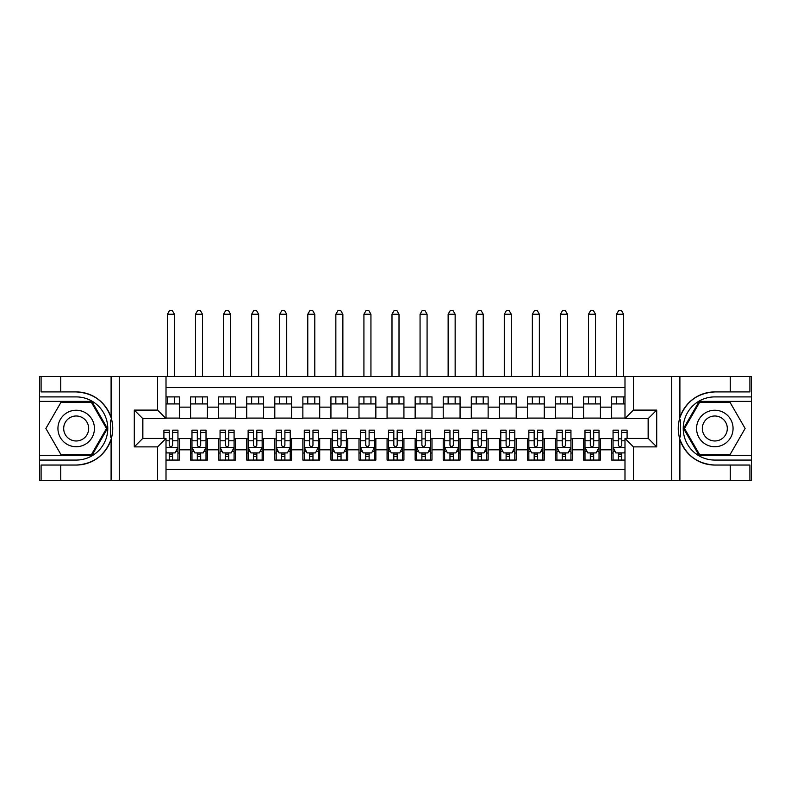 <?xml version="1.0" encoding="UTF-8"?>
<svg xmlns="http://www.w3.org/2000/svg" width="791" height="791" viewBox="0 0 791 791"><rect width="100%" height="100%" fill="white"/><g stroke="black" fill="none" stroke-linecap="round" stroke-linejoin="round"><path stroke-width="1.19" d="M166.011 480.414L624.989 480.414L624.989 438.451L648.284 438.451L648.284 418.518L624.989 418.518L624.989 376.556L166.011 376.556L166.011 418.518L142.716 418.518L142.716 438.451L166.011 438.451L166.011 480.414L60.749 480.414L60.749 465.049L76.183 465.049A36.564 36.564 0 0 0 111.096 439.341C113.242 432.113 113.242 424.876 111.096 417.628A36.564 36.564 0 0 0 76.183 391.921L60.749 391.921L60.749 376.556L39.55 376.556L39.55 455.576L91.825 455.576L107.467 428.485L91.825 401.393L39.55 401.393M624.989 396.904L611.651 396.904L611.651 407.147L600.428 407.147L600.428 418.38L611.651 418.38L611.651 407.147M600.428 407.147L600.428 396.904L583.58 396.904L583.58 407.147L572.348 407.147L572.348 418.38L583.58 418.38L583.58 407.147M572.348 407.147L572.348 396.904L555.509 396.904L555.509 407.147L544.277 407.147L544.277 418.38L555.509 418.38L555.509 407.147M544.277 407.147L544.277 396.904L527.439 396.904L527.439 407.147L516.207 407.147L516.207 418.38L527.439 418.38L527.439 407.147M516.207 407.147L516.207 396.904L499.368 396.904L499.368 407.147L488.136 407.147L488.136 418.38L499.368 418.38L499.368 407.147M488.136 407.147L488.136 396.904L471.298 396.904L471.298 407.147L460.065 407.147L460.065 418.38L471.298 418.38L471.298 407.147M460.065 407.147L460.065 396.904L443.217 396.904L443.217 407.147L431.995 407.147L431.995 418.38L443.217 418.38L443.217 407.147M431.995 407.147L431.995 396.904L415.146 396.904L415.146 407.147L403.924 407.147L403.924 418.38L415.146 418.38L415.146 407.147M403.924 407.147L403.924 396.904L387.076 396.904L387.076 407.147L375.854 407.147L375.854 418.38L387.076 418.38L387.076 407.147M375.854 407.147L375.854 396.904L359.005 396.904L359.005 407.147L347.783 407.147L347.783 418.38L359.005 418.38L359.005 407.147M347.783 407.147L347.783 396.904L330.935 396.904L330.935 407.147L319.702 407.147L319.702 418.38L330.935 418.38L330.935 407.147M319.702 407.147L319.702 396.904L302.864 396.904L302.864 407.147L291.632 407.147L291.632 418.38L302.864 418.38L302.864 407.147M291.632 407.147L291.632 396.904L274.793 396.904L274.793 407.147L263.561 407.147L263.561 418.38L274.793 418.38L274.793 407.147M263.561 407.147L263.561 396.904L246.723 396.904L246.723 407.147L235.491 407.147L235.491 418.38L246.723 418.38L246.723 407.147M235.491 407.147L235.491 396.904L218.652 396.904L218.652 407.147L207.42 407.147L207.42 418.38L218.652 418.38L218.652 407.147M207.42 407.147L207.42 396.904L190.572 396.904L190.572 418.38L179.349 418.38L179.349 396.904L166.011 396.904M166.011 460.065L179.349 460.065L179.349 438.59L190.572 438.59L190.572 460.065L207.42 460.065L207.42 438.59L218.652 438.59L218.652 449.822L207.42 449.822M218.652 449.822L218.652 460.065L235.491 460.065L235.491 438.59L246.723 438.59L246.723 449.822L235.491 449.822M246.723 449.822L246.723 460.065L263.561 460.065L263.561 438.59L274.793 438.59L274.793 449.822L263.561 449.822M274.793 449.822L274.793 460.065L291.632 460.065L291.632 438.59L302.864 438.59L302.864 449.822L291.632 449.822M302.864 449.822L302.864 460.065L319.702 460.065L319.702 438.59L330.935 438.59L330.935 449.822L319.702 449.822M330.935 449.822L330.935 460.065L347.783 460.065L347.783 438.59L359.005 438.59L359.005 449.822L347.783 449.822M359.005 449.822L359.005 460.065L375.854 460.065L375.854 438.59L387.076 438.59L387.076 449.822L375.854 449.822M387.076 449.822L387.076 460.065L403.924 460.065L403.924 438.59L415.146 438.59L415.146 449.822L403.924 449.822M415.146 449.822L415.146 460.065L431.995 460.065L431.995 438.59L443.217 438.59L443.217 449.822L431.995 449.822M443.217 449.822L443.217 460.065L460.065 460.065L460.065 438.59L471.298 438.59L471.298 449.822L460.065 449.822M471.298 449.822L471.298 460.065L488.136 460.065L488.136 438.59L499.368 438.59L499.368 449.822L488.136 449.822M499.368 449.822L499.368 460.065L516.207 460.065L516.207 438.59L527.439 438.59L527.439 449.822L516.207 449.822M527.439 449.822L527.439 460.065L544.277 460.065L544.277 438.59L555.509 438.59L555.509 449.822L544.277 449.822M555.509 449.822L555.509 460.065L572.348 460.065L572.348 438.59L583.58 438.59L583.58 449.822L572.348 449.822M583.58 449.822L583.58 460.065L600.428 460.065L600.428 438.59L611.651 438.59L611.651 449.822L600.428 449.822M624.989 387.501L166.011 387.501M166.011 469.468L624.989 469.468M611.651 449.822L611.651 460.065L624.989 460.065M142.855 418.518L142.855 438.451M648.145 438.451L648.145 418.518M166.011 403.924L179.349 403.924M166.011 418.093L179.349 418.093M169.244 438.867L172.606 438.867M177.945 438.867L179.349 438.867M169.244 453.045L172.606 453.045M177.945 453.045L179.349 453.045M190.572 418.093L207.42 418.093M190.572 403.924L207.42 403.924M190.572 438.867L191.976 438.867M197.315 438.867L200.687 438.867M206.016 438.867L207.42 438.867M190.572 453.045L191.976 453.045M197.315 453.045L200.687 453.045M206.016 453.045L207.42 453.045M218.652 438.867L220.056 438.867M225.386 438.867L228.757 438.867M234.087 438.867L235.491 438.867M218.652 453.045L220.056 453.045M225.386 453.045L228.757 453.045M234.087 453.045L235.491 453.045M218.652 403.924L235.491 403.924M218.652 418.093L235.491 418.093M246.723 438.867L248.127 438.867M253.456 438.867L256.828 438.867M262.157 438.867L263.561 438.867M246.723 453.045L248.127 453.045M253.456 453.045L256.828 453.045M262.157 453.045L263.561 453.045M246.723 403.924L263.561 403.924M246.723 418.093L263.561 418.093M274.793 438.867L276.197 438.867M281.527 438.867L284.898 438.867M290.228 438.867L291.632 438.867M274.793 453.045L276.197 453.045M281.527 453.045L284.898 453.045M290.228 453.045L291.632 453.045M274.793 403.924L291.632 403.924M274.793 418.093L291.632 418.093M302.864 438.867L304.268 438.867M309.597 438.867L312.969 438.867M318.298 438.867L319.702 438.867M302.864 453.045L304.268 453.045M309.597 453.045L312.969 453.045M318.298 453.045L319.702 453.045M302.864 403.924L319.702 403.924M302.864 418.093L319.702 418.093M330.935 438.867L332.339 438.867M337.668 438.867L341.04 438.867M346.379 438.867L347.783 438.867M330.935 453.045L332.339 453.045M337.668 453.045L341.04 453.045M346.379 453.045L347.783 453.045M330.935 403.924L347.783 403.924M330.935 418.093L347.783 418.093M359.005 438.867L360.409 438.867M365.749 438.867L369.11 438.867M374.45 438.867L375.854 438.867M359.005 453.045L360.409 453.045M365.749 453.045L369.11 453.045M374.45 453.045L375.854 453.045M359.005 403.924L375.854 403.924M359.005 418.093L375.854 418.093M387.076 438.867L388.48 438.867M393.819 438.867L397.181 438.867M402.52 438.867L403.924 438.867M387.076 453.045L388.48 453.045M393.819 453.045L397.181 453.045M402.52 453.045L403.924 453.045M387.076 403.924L403.924 403.924M387.076 418.093L403.924 418.093M415.146 438.867L416.55 438.867M421.89 438.867L425.251 438.867M430.591 438.867L431.995 438.867M415.146 453.045L416.55 453.045M421.89 453.045L425.251 453.045M430.591 453.045L431.995 453.045M415.146 403.924L431.995 403.924M415.146 418.093L431.995 418.093M443.217 438.867L444.621 438.867M449.96 438.867L453.332 438.867M458.661 438.867L460.065 438.867M443.217 453.045L444.621 453.045M449.96 453.045L453.332 453.045M458.661 453.045L460.065 453.045M443.217 403.924L460.065 403.924M443.217 418.093L460.065 418.093M471.298 438.867L472.702 438.867M478.031 438.867L481.403 438.867M486.732 438.867L488.136 438.867M471.298 453.045L472.702 453.045M478.031 453.045L481.403 453.045M486.732 453.045L488.136 453.045M471.298 403.924L488.136 403.924M471.298 418.093L488.136 418.093M499.368 438.867L500.772 438.867M506.102 438.867L509.473 438.867M514.803 438.867L516.207 438.867M499.368 453.045L500.772 453.045M506.102 453.045L509.473 453.045M514.803 453.045L516.207 453.045M499.368 403.924L516.207 403.924M499.368 418.093L516.207 418.093M527.439 438.867L528.843 438.867M534.172 438.867L537.544 438.867M542.873 438.867L544.277 438.867M527.439 453.045L528.843 453.045M534.172 453.045L537.544 453.045M542.873 453.045L544.277 453.045M527.439 403.924L544.277 403.924M527.439 418.093L544.277 418.093M555.509 438.867L556.913 438.867M562.243 438.867L565.614 438.867M570.944 438.867L572.348 438.867M555.509 453.045L556.913 453.045M562.243 453.045L565.614 453.045M570.944 453.045L572.348 453.045M555.509 403.924L572.348 403.924M555.509 418.093L572.348 418.093M583.58 438.867L584.984 438.867M590.313 438.867L593.685 438.867M599.024 438.867L600.428 438.867M583.58 453.045L584.984 453.045M590.313 453.045L593.685 453.045M599.024 453.045L600.428 453.045M583.58 403.924L600.428 403.924M583.58 418.093L600.428 418.093M611.651 438.867L613.055 438.867M618.394 438.867L621.756 438.867M611.651 453.045L613.055 453.045M618.394 453.045L621.756 453.045M611.651 403.924L624.989 403.924M611.651 418.093L624.989 418.093M169.244 456.417L172.606 456.417M166.011 451.503L166.713 452.907L175.137 452.907L177.945 447.291L177.945 430.166L172.606 430.166L172.606 432.459L177.945 432.459M177.945 447.291L177.945 460.065M163.905 438.451L163.905 430.166L169.244 430.166L169.244 445.185C170.362 447.35 171.489 447.35 172.606 445.185L172.606 432.459M172.606 452.907L172.606 460.065M169.244 460.065L169.244 452.907M174.435 403.924L174.435 396.904M174.435 376.556L174.435 314.235L167.415 314.235L167.415 376.556M167.415 403.924L167.415 396.904M167.415 314.235L169.521 310.586L172.329 310.586L174.435 314.235M85.309 412.684A18.242 18.242 0 0 0 60.383 419.359A18.242 18.242 0 0 0 67.057 444.285A18.242 18.242 0 0 0 91.983 437.611A18.242 18.242 0 0 0 85.309 412.684M82.432 417.668A12.488 12.488 0 0 0 65.366 422.236A12.488 12.488 0 0 0 69.934 439.302A12.488 12.488 0 0 0 87 434.734A12.488 12.488 0 0 0 82.432 417.668M91.341 454.736L61.026 454.736L45.878 428.485L61.026 402.233L91.341 402.233L106.488 428.485L91.341 454.736M723.943 412.684A18.242 18.242 0 0 0 699.017 419.359A18.242 18.242 0 0 0 705.691 444.285A18.242 18.242 0 0 0 730.617 437.611A18.242 18.242 0 0 0 723.943 412.684M721.066 417.668A12.488 12.488 0 0 0 704 422.236A12.488 12.488 0 0 0 708.568 439.302A12.488 12.488 0 0 0 725.634 434.734A12.488 12.488 0 0 0 721.066 417.668M729.974 454.736L699.659 454.736L684.512 428.485L699.659 402.233L729.974 402.233L745.122 428.485L729.974 454.736M110.503 436.909L111.758 436.909A36.564 36.564 0 0 0 111.768 420.07L110.503 420.07L110.503 437.126L111.709 437.126M60.749 376.556L111.096 376.556L111.096 417.628C105.005 401.531 93.368 392.959 76.183 391.921M76.183 465.049C93.368 464.01 105.005 455.438 111.096 439.341L111.096 480.414M157.587 480.414L157.587 446.875L134.292 446.875L134.292 410.094L157.587 410.094L157.587 376.556L119.273 376.556L119.273 480.414M60.749 480.414L39.55 480.414L39.55 455.576M39.55 460.065L76.183 460.065A31.581 31.581 0 0 0 107.764 428.485A31.581 31.581 0 0 0 76.183 396.904L39.55 396.904M111.096 376.556L119.273 376.556M157.587 376.556L166.011 376.556M60.749 465.049L41.092 465.049L41.092 480.414M60.749 391.921L41.092 391.921L41.092 376.556M157.587 446.875L166.011 438.451M134.292 446.875L142.716 438.451M134.292 410.094L142.716 418.518M157.587 410.094L166.011 418.518M110.503 420.07L111.719 419.853M112.609 431.619L112.727 427.199M112.362 423.205L112.174 422.018M680.497 420.051L679.242 420.051A36.564 36.564 0 0 0 679.232 436.899L680.497 436.899L680.497 419.843L679.291 419.843A36.564 36.564 0 0 1 714.817 391.921C697.632 392.959 685.995 401.531 679.904 417.628C677.758 424.856 677.758 432.094 679.904 439.341C685.995 455.438 697.632 464.01 714.817 465.049L730.251 465.049L730.251 480.414L751.45 480.414L751.45 401.393L699.175 401.393L683.533 428.485L699.175 455.576L751.45 455.576M680.497 436.899L679.281 437.116A36.564 36.564 0 0 0 714.817 465.049M624.989 376.556L730.251 376.556L730.251 391.921L714.817 391.921M633.413 376.556L633.413 410.094L656.708 410.094L656.708 446.875L633.413 446.875L633.413 480.414L671.727 480.414L671.727 376.556M679.904 439.341L679.904 480.414L730.251 480.414M730.251 376.556L751.45 376.556L751.45 401.393M751.45 396.904L714.817 396.904A31.581 31.581 0 0 0 683.236 428.485A31.581 31.581 0 0 0 714.817 460.065L751.45 460.065M679.904 480.414L671.727 480.414M633.413 480.414L624.989 480.414M730.251 391.921L749.908 391.921L749.908 376.556M730.251 465.049L749.908 465.049L749.908 480.414M633.413 410.094L624.989 418.518M656.708 410.094L648.284 418.518M656.708 446.875L648.284 438.451M633.413 446.875L624.989 438.451M678.391 425.35L678.273 429.77M678.638 433.765L678.826 434.951M197.315 456.417L200.687 456.417M191.976 432.459L197.315 432.459L197.315 430.166L191.976 430.166L191.976 447.291L194.784 452.907L203.208 452.907L206.016 447.291L206.016 430.166L200.687 430.166L200.687 432.459L206.016 432.459M206.016 447.291L206.016 460.065M191.976 447.291L191.976 460.065M200.687 452.907L200.687 460.065M197.315 460.065L197.315 452.907M197.315 432.459L197.315 445.185C198.432 447.35 199.559 447.35 200.687 445.185L200.687 432.459M202.506 403.924L202.506 396.904M202.506 376.556L202.506 314.235L195.486 314.235L195.486 376.556M195.486 403.924L195.486 396.904M195.486 314.235L197.592 310.586L200.4 310.586L202.506 314.235M225.386 456.417L228.757 456.417M220.056 432.459L225.386 432.459L225.386 430.166L220.056 430.166L220.056 447.291L222.854 452.907L231.279 452.907L234.087 447.291L234.087 430.166L228.757 430.166L228.757 432.459L234.087 432.459M234.087 447.291L234.087 460.065M220.056 447.291L220.056 460.065M228.757 452.907L228.757 460.065M225.386 460.065L225.386 452.907M225.386 432.459L225.386 445.185C226.503 447.35 227.63 447.35 228.757 445.185L228.757 432.459M230.576 403.924L230.576 396.904M230.576 376.556L230.576 314.235L223.556 314.235L223.556 376.556M223.556 403.924L223.556 396.904M223.556 314.235L225.662 310.586L228.47 310.586L230.576 314.235M253.456 456.417L256.828 456.417M248.127 432.459L253.456 432.459L253.456 430.166L248.127 430.166L248.127 447.291L250.935 452.907L259.349 452.907L262.157 447.291L262.157 430.166L256.828 430.166L256.828 432.459L262.157 432.459M262.157 447.291L262.157 460.065M248.127 447.291L248.127 460.065M256.828 452.907L256.828 460.065M253.456 460.065L253.456 452.907M253.456 432.459L253.456 445.185C254.573 447.35 255.701 447.35 256.828 445.185L256.828 432.459M258.647 403.924L258.647 396.904M258.647 376.556L258.647 314.235L251.637 314.235L251.637 376.556M251.637 403.924L251.637 396.904M251.637 314.235L253.733 310.586L256.541 310.586L258.647 314.235M281.527 456.417L284.898 456.417M276.197 432.459L281.527 432.459L281.527 430.166L276.197 430.166L276.197 447.291L279.005 452.907L287.42 452.907L290.228 447.291L290.228 430.166L284.898 430.166L284.898 432.459L290.228 432.459M290.228 447.291L290.228 460.065M276.197 447.291L276.197 460.065M284.898 452.907L284.898 460.065M281.527 460.065L281.527 452.907M281.527 432.459L281.527 445.185C282.654 447.35 283.771 447.35 284.898 445.185L284.898 432.459M286.718 403.924L286.718 396.904M286.718 376.556L286.718 314.235L279.707 314.235L279.707 376.556M279.707 403.924L279.707 396.904M279.707 314.235L281.814 310.586L284.612 310.586L286.718 314.235M309.597 456.417L312.969 456.417M304.268 432.459L309.597 432.459L309.597 430.166L304.268 430.166L304.268 447.291L307.076 452.907L315.5 452.907L318.298 447.291L318.298 430.166L312.969 430.166L312.969 432.459L318.298 432.459M318.298 447.291L318.298 460.065M304.268 447.291L304.268 460.065M312.969 452.907L312.969 460.065M309.597 460.065L309.597 452.907M309.597 432.459L309.597 445.185C310.725 447.35 311.842 447.35 312.969 445.185L312.969 432.459M314.798 403.924L314.798 396.904M314.798 376.556L314.798 314.235L307.778 314.235L307.778 376.556M307.778 403.924L307.778 396.904M307.778 314.235L309.884 310.586L312.692 310.586L314.798 314.235M337.668 456.417L341.04 456.417M332.339 432.459L337.668 432.459L337.668 430.166L332.339 430.166L332.339 447.291L335.147 452.907L343.571 452.907L346.379 447.291L346.379 430.166L341.04 430.166L341.04 432.459L346.379 432.459M346.379 447.291L346.379 460.065M332.339 447.291L332.339 460.065M341.04 452.907L341.04 460.065M337.668 460.065L337.668 452.907M337.668 432.459L337.668 445.185C338.795 447.35 339.912 447.35 341.04 445.185L341.04 432.459M342.869 403.924L342.869 396.904M342.869 376.556L342.869 314.235L335.849 314.235L335.849 376.556M335.849 403.924L335.849 396.904M335.849 314.235L337.955 310.586L340.763 310.586L342.869 314.235M365.749 456.417L369.11 456.417M360.409 432.459L365.749 432.459L365.749 430.166L360.409 430.166L360.409 447.291L363.217 452.907L371.641 452.907L374.45 447.291L374.45 430.166L369.11 430.166L369.11 432.459L374.45 432.459M374.45 447.291L374.45 460.065M360.409 447.291L360.409 460.065M369.11 452.907L369.11 460.065M365.749 460.065L365.749 452.907M365.749 432.459L365.749 445.185C366.866 447.35 367.993 447.35 369.11 445.185L369.11 432.459M370.939 403.924L370.939 396.904M370.939 376.556L370.939 314.235L363.919 314.235L363.919 376.556M363.919 403.924L363.919 396.904M363.919 314.235L366.025 310.586L368.833 310.586L370.939 314.235M393.819 456.417L397.181 456.417M388.48 432.459L393.819 432.459L393.819 430.166L388.48 430.166L388.48 447.291L391.288 452.907L399.712 452.907L402.52 447.291L402.52 430.166L397.181 430.166L397.181 432.459L402.52 432.459M402.52 447.291L402.52 460.065M388.48 447.291L388.48 460.065M397.181 452.907L397.181 460.065M393.819 460.065L393.819 452.907M393.819 432.459L393.819 445.185C394.936 447.35 396.064 447.35 397.181 445.185L397.181 432.459M399.01 403.924L399.01 396.904M399.01 376.556L399.01 314.235L391.99 314.235L391.99 376.556M391.99 403.924L391.99 396.904M391.99 314.235L394.096 310.586L396.904 310.586L399.01 314.235M421.89 456.417L425.251 456.417M416.55 432.459L421.89 432.459L421.89 430.166L416.55 430.166L416.55 447.291L419.359 452.907L427.783 452.907L430.591 447.291L430.591 430.166L425.251 430.166L425.251 432.459L430.591 432.459M430.591 447.291L430.591 460.065M416.55 447.291L416.55 460.065M425.251 452.907L425.251 460.065M421.89 460.065L421.89 452.907M421.89 432.459L421.89 445.185C423.007 447.35 424.134 447.35 425.251 445.185L425.251 432.459M427.081 403.924L427.081 396.904M427.081 376.556L427.081 314.235L420.061 314.235L420.061 376.556M420.061 403.924L420.061 396.904M420.061 314.235L422.167 310.586L424.975 310.586L427.081 314.235M449.96 456.417L453.332 456.417M444.621 432.459L449.96 432.459L449.96 430.166L444.621 430.166L444.621 447.291L447.429 452.907L455.853 452.907L458.661 447.291L458.661 430.166L453.332 430.166L453.332 432.459L458.661 432.459M458.661 447.291L458.661 460.065M444.621 447.291L444.621 460.065M453.332 452.907L453.332 460.065M449.96 460.065L449.96 452.907M449.96 432.459L449.96 445.185C451.078 447.35 452.205 447.35 453.332 445.185L453.332 432.459M455.151 403.924L455.151 396.904M455.151 376.556L455.151 314.235L448.131 314.235L448.131 376.556M448.131 403.924L448.131 396.904M448.131 314.235L450.237 310.586L453.045 310.586L455.151 314.235M478.031 456.417L481.403 456.417M472.702 432.459L478.031 432.459L478.031 430.166L472.702 430.166L472.702 447.291L475.5 452.907L483.924 452.907L486.732 447.291L486.732 430.166L481.403 430.166L481.403 432.459L486.732 432.459M486.732 447.291L486.732 460.065M472.702 447.291L472.702 460.065M481.403 452.907L481.403 460.065M478.031 460.065L478.031 452.907M478.031 432.459L478.031 445.185C479.148 447.35 480.275 447.35 481.403 445.185L481.403 432.459M483.222 403.924L483.222 396.904M483.222 376.556L483.222 314.235L476.202 314.235L476.202 376.556M476.202 403.924L476.202 396.904M476.202 314.235L478.308 310.586L481.116 310.586L483.222 314.235M506.102 456.417L509.473 456.417M500.772 432.459L506.102 432.459L506.102 430.166L500.772 430.166L500.772 447.291L503.58 452.907L511.995 452.907L514.803 447.291L514.803 430.166L509.473 430.166L509.473 432.459L514.803 432.459M514.803 447.291L514.803 460.065M500.772 447.291L500.772 460.065M509.473 452.907L509.473 460.065M506.102 460.065L506.102 452.907M506.102 432.459L506.102 445.185C507.229 447.35 508.346 447.35 509.473 445.185L509.473 432.459M511.293 403.924L511.293 396.904M511.293 376.556L511.293 314.235L504.282 314.235L504.282 376.556M504.282 403.924L504.282 396.904M504.282 314.235L506.388 310.586L509.186 310.586L511.293 314.235M534.172 456.417L537.544 456.417M528.843 432.459L534.172 432.459L534.172 430.166L528.843 430.166L528.843 447.291L531.651 452.907L540.065 452.907L542.873 447.291L542.873 430.166L537.544 430.166L537.544 432.459L542.873 432.459M542.873 447.291L542.873 460.065M528.843 447.291L528.843 460.065M537.544 452.907L537.544 460.065M534.172 460.065L534.172 452.907M534.172 432.459L534.172 445.185C535.299 447.35 536.417 447.35 537.544 445.185L537.544 432.459M539.363 403.924L539.363 396.904M539.363 376.556L539.363 314.235L532.353 314.235L532.353 376.556M532.353 403.924L532.353 396.904M532.353 314.235L534.459 310.586L537.267 310.586L539.363 314.235M562.243 456.417L565.614 456.417M556.913 432.459L562.243 432.459L562.243 430.166L556.913 430.166L556.913 447.291L559.721 452.907L568.146 452.907L570.944 447.291L570.944 430.166L565.614 430.166L565.614 432.459L570.944 432.459M570.944 447.291L570.944 460.065M556.913 447.291L556.913 460.065M565.614 452.907L565.614 460.065M562.243 460.065L562.243 452.907M562.243 432.459L562.243 445.185C563.37 447.35 564.487 447.35 565.614 445.185L565.614 432.459M567.444 403.924L567.444 396.904M567.444 376.556L567.444 314.235L560.423 314.235L560.423 376.556M560.423 403.924L560.423 396.904M560.423 314.235L562.53 310.586L565.338 310.586L567.444 314.235M590.313 456.417L593.685 456.417M584.984 432.459L590.313 432.459L590.313 430.166L584.984 430.166L584.984 447.291L587.792 452.907L596.216 452.907L599.024 447.291L599.024 430.166L593.685 430.166L593.685 432.459L599.024 432.459M599.024 447.291L599.024 460.065M584.984 447.291L584.984 460.065M593.685 452.907L593.685 460.065M590.313 460.065L590.313 452.907M590.313 432.459L590.313 445.185C591.441 447.35 592.558 447.35 593.685 445.185L593.685 432.459M595.514 403.924L595.514 396.904M595.514 376.556L595.514 314.235L588.494 314.235L588.494 376.556M588.494 403.924L588.494 396.904M588.494 314.235L590.6 310.586L593.408 310.586L595.514 314.235M618.394 456.417L621.756 456.417M627.095 432.459L627.095 430.166L621.756 430.166L621.756 432.459L627.095 432.459L627.095 438.451M615.091 451.364L613.055 451.364L613.055 430.166L618.394 430.166L618.394 445.185C619.511 447.35 620.638 447.35 621.756 445.185L621.756 432.459M613.055 451.364L613.055 460.065M613.055 447.291L615.863 452.907L624.287 452.907L624.989 451.503M621.756 452.907L621.756 460.065M618.394 460.065L618.394 452.907M623.585 403.924L623.585 396.904M623.585 376.556L623.585 314.235L616.565 314.235L616.565 376.556M616.565 403.924L616.565 396.904M616.565 314.235L618.671 310.586L621.479 310.586L623.585 314.235M190.572 449.822L179.349 449.822M190.572 407.147L179.349 407.147M166.011 447.429L177.876 447.429M177.945 451.364L175.909 451.364M163.905 432.459L169.244 432.459M172.606 440.785L177.945 440.785M166.011 440.785L169.244 440.785M169.244 454.627L172.606 454.627M679.904 376.556L679.904 417.628M192.055 447.429L205.947 447.429M206.016 451.364L203.979 451.364M194.013 451.364L191.976 451.364M200.687 440.785L206.016 440.785M191.976 440.785L197.315 440.785M197.315 454.627L200.687 454.627M220.125 447.429L234.017 447.429M234.087 451.364L232.05 451.364M222.083 451.364L220.056 451.364M228.757 440.785L234.087 440.785M220.056 440.785L225.386 440.785M225.386 454.627L228.757 454.627M248.196 447.429L262.088 447.429M262.157 451.364L260.12 451.364M250.154 451.364L248.127 451.364M256.828 440.785L262.157 440.785M248.127 440.785L253.456 440.785M253.456 454.627L256.828 454.627M276.267 447.429L290.159 447.429M290.228 451.364L288.201 451.364M278.234 451.364L276.197 451.364M284.898 440.785L290.228 440.785M276.197 440.785L281.527 440.785M281.527 454.627L284.898 454.627M304.337 447.429L318.229 447.429M318.298 451.364L316.271 451.364M306.305 451.364L304.268 451.364M312.969 440.785L318.298 440.785M304.268 440.785L309.597 440.785M309.597 454.627L312.969 454.627M332.408 447.429L346.3 447.429M346.379 451.364L344.342 451.364M334.375 451.364L332.339 451.364M341.04 440.785L346.379 440.785M332.339 440.785L337.668 440.785M337.668 454.627L341.04 454.627M360.478 447.429L374.38 447.429M374.45 451.364L372.413 451.364M362.446 451.364L360.409 451.364M369.11 440.785L374.45 440.785M360.409 440.785L365.749 440.785M365.749 454.627L369.11 454.627M388.549 447.429L402.451 447.429M402.52 451.364L400.483 451.364M390.517 451.364L388.48 451.364M397.181 440.785L402.52 440.785M388.48 440.785L393.819 440.785M393.819 454.627L397.181 454.627M416.62 447.429L430.522 447.429M430.591 451.364L428.554 451.364M418.587 451.364L416.55 451.364M425.251 440.785L430.591 440.785M416.55 440.785L421.89 440.785M421.89 454.627L425.251 454.627M444.7 447.429L458.592 447.429M458.661 451.364L456.625 451.364M446.658 451.364L444.621 451.364M453.332 440.785L458.661 440.785M444.621 440.785L449.96 440.785M449.96 454.627L453.332 454.627M472.771 447.429L486.663 447.429M486.732 451.364L484.695 451.364M474.729 451.364L472.702 451.364M481.403 440.785L486.732 440.785M472.702 440.785L478.031 440.785M478.031 454.627L481.403 454.627M500.841 447.429L514.733 447.429M514.803 451.364L512.766 451.364M502.799 451.364L500.772 451.364M509.473 440.785L514.803 440.785M500.772 440.785L506.102 440.785M506.102 454.627L509.473 454.627M528.912 447.429L542.804 447.429M542.873 451.364L540.846 451.364M530.88 451.364L528.843 451.364M537.544 440.785L542.873 440.785M528.843 440.785L534.172 440.785M534.172 454.627L537.544 454.627M556.983 447.429L570.875 447.429M570.944 451.364L568.917 451.364M558.95 451.364L556.913 451.364M565.614 440.785L570.944 440.785M556.913 440.785L562.243 440.785M562.243 454.627L565.614 454.627M585.053 447.429L598.945 447.429M599.024 451.364L596.987 451.364M587.021 451.364L584.984 451.364M593.685 440.785L599.024 440.785M584.984 440.785L590.313 440.785M590.313 454.627L593.685 454.627M613.124 447.429L624.989 447.429M613.055 432.459L618.394 432.459M621.756 440.785L624.989 440.785M613.055 440.785L618.394 440.785M618.394 454.627L621.756 454.627"/></g></svg>
